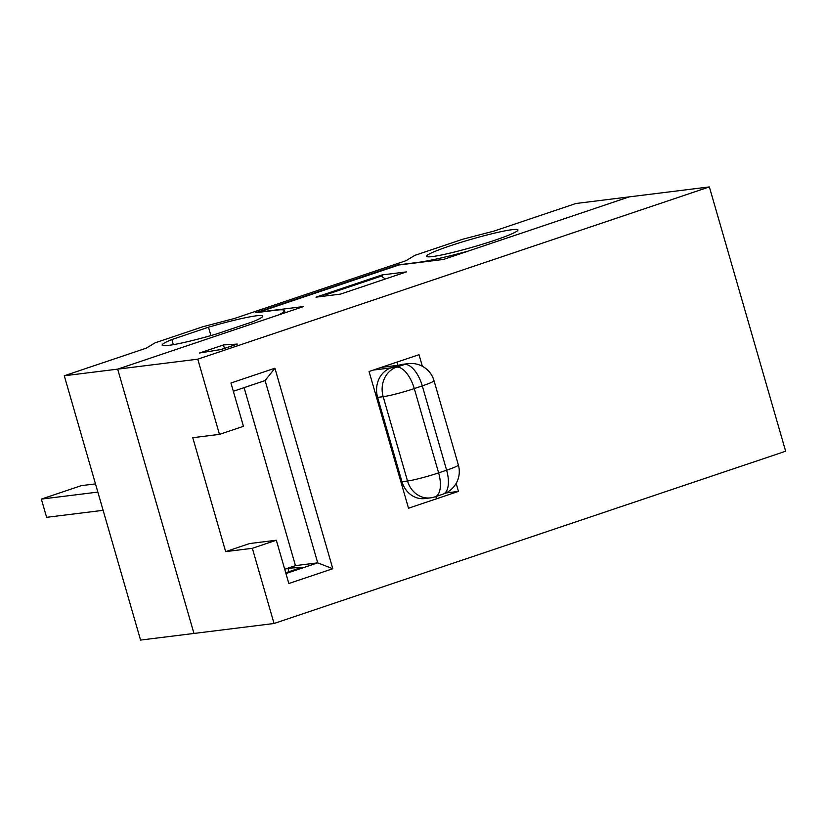 <?xml version="1.0" encoding="UTF-8"?>
<svg xmlns="http://www.w3.org/2000/svg" width="827" height="827" viewBox="0 0 827 827"><rect width="100%" height="100%" fill="white"/><g stroke="black" fill="none" stroke-linecap="round" stroke-linejoin="round"><path stroke-width="1.24" d="M325.466 294.908L381.423 276.073L325.466 294.908L326.634 295.828M575.871 203.504L629.264 196.867L443.417 259.451L398.924 264.981L259.027 312.079L303.53 306.559L117.672 369.142L64.279 375.768L146.214 348.177L155.073 342.833L203.039 326.686L234.144 318.571L406.005 260.701L414.865 255.357L462.831 239.199L493.936 231.095L575.871 203.504M274.047 623.496L785.65 451.232L709.359 186.923L197.767 359.187L219.465 434.382L243.448 426.308L230.95 383.015L274.915 368.211L332.795 568.718L288.83 583.521L276.332 540.227L252.349 548.311L274.047 623.496L193.963 633.451L117.672 369.142L193.963 633.451L140.569 640.077L64.279 375.768M173.339 344.673L171.861 339.546L208.497 327.213A52.359 4.362 163.9 0 1 262.728 316.09A52.359 4.362 163.9 0 1 252.99 321.682L216.354 334.015A52.359 4.362 163.9 0 1 162.123 345.128A52.359 4.362 163.9 0 1 171.861 339.546M210.916 335.586L208.497 327.213M512.192 229.679A47.594 3.97 163.9 0 1 517.95 229.937A47.594 3.97 163.9 0 1 473.323 246.942A47.594 3.97 163.9 0 1 426.494 256.329A47.594 3.97 163.9 0 1 460.194 242.59A47.594 3.97 163.9 0 1 512.192 229.679M197.767 359.187L117.672 369.142L278.544 314.963A71.391 5.954 163.9 0 0 284.467 310.601A71.391 5.954 163.9 0 0 275.825 310.208L255.801 312.699L397.694 264.919L417.718 262.428A71.391 5.954 163.9 0 0 468.392 251.036L629.264 196.867L709.359 186.923M323.543 296.211L323.243 295.187M385.206 279.05L381.423 276.073M103.117 510.321L46.612 517.33L41.35 499.105L81.315 485.645L95.487 483.888M97.855 492.086L41.35 499.105M436.47 498.805L435.829 496.572M397.839 364.934L397.012 362.092M456.163 483.371L458.478 491.393L408.517 508.223L369.059 371.509L419.02 354.69L422.359 366.268M276.332 540.227L249.63 543.546L225.647 551.619L252.349 548.311M225.647 551.619L192.774 437.7L219.465 434.382M406.439 271.897L340.497 294.102L316.028 297.151L381.971 274.936L406.439 271.897M382.56 276.962L381.971 274.936M237.266 344.084L221.285 349.47L199.493 353.026L223.466 344.952L237.266 344.084M244.099 387.636L295.466 565.616L317.713 562.846L265.105 380.565L233.338 391.264M285.718 572.77L301.721 567.384L287.92 568.252L284.726 569.327M285.946 573.545L317.713 562.846L332.795 568.718M295.466 565.616L284.705 569.234M287.92 568.252L288.912 571.695M223.466 344.952L224.468 348.405M445.929 492.954L458.478 491.393M265.105 380.565L274.915 368.211M373.38 370.051L391.026 367.86L399.017 365.172L381.371 367.364L404.579 364.48L396.588 367.167L373.38 370.051M376.564 397.508L377.619 397.373L401.953 481.686L400.899 481.81L407.515 480.994L383.18 396.681L376.564 397.508M434.02 380.668L458.354 464.97A23.797 1.985 163.9 0 1 446.621 470.191L438.62 472.879A23.797 1.985 -16.1 0 1 407.515 480.994A23.797 20.995 82.9 0 0 430.433 497.875A23.797 23.797 0 0 0 435.095 496.81L443.086 494.122A23.797 11.03 -108.6 0 0 446.621 470.191L422.287 385.878A23.797 1.985 163.9 0 0 434.02 380.668A23.797 23.797 0 0 0 408.228 363.642L402.666 364.335A23.797 20.995 82.9 0 0 399.017 365.172M401.953 481.686A23.797 20.995 82.9 0 0 424.871 498.567L430.433 497.875M377.619 397.373A23.797 20.995 -97.1 0 1 391.026 367.86M408.228 363.642A23.797 20.995 82.9 0 0 404.579 364.48A23.797 11.03 -108.6 0 1 422.287 385.878L414.286 388.576A23.797 11.03 -108.6 0 0 396.588 367.167A23.797 20.995 -97.1 0 0 383.18 396.681A23.797 1.985 -16.1 0 0 414.286 388.576L438.62 472.879A23.797 11.03 -108.6 0 1 435.095 496.81M285.098 312.761L284.467 310.601M443.086 494.122A23.797 23.797 0 0 0 458.354 464.97"/></g></svg>
